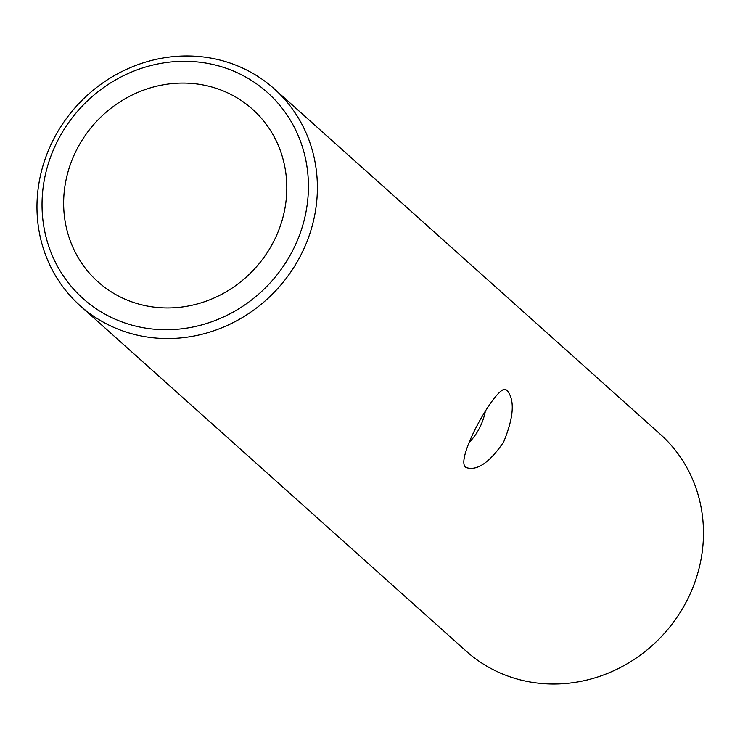 <?xml version="1.0" encoding="UTF-8"?>
<svg xmlns="http://www.w3.org/2000/svg" width="740" height="740" viewBox="0 0 740 740"><rect width="100%" height="100%" fill="white"/><g stroke="black" fill="none" stroke-linecap="round" stroke-linejoin="round"><path stroke-width="1.11" d="M493.645 669.894A145.53 135.799 131.8 0 1 466.228 651.182A145.53 135.799 131.8 0 0 493.645 669.894A145.53 135.799 131.8 0 0 675.555 619.362A145.53 135.799 131.8 0 0 660.311 434.278A145.53 135.799 131.8 0 1 675.555 619.362A145.53 135.799 131.8 0 1 493.645 669.894M107.559 324.425A145.53 135.799 131.8 0 1 80.133 305.713A145.53 135.799 131.8 0 1 75.98 106.708A145.53 135.799 131.8 0 1 274.216 88.809A145.53 135.799 131.8 0 1 289.47 273.893A145.53 135.799 131.8 0 1 107.559 324.425A145.53 135.799 131.8 0 1 80.133 305.713A145.53 135.799 131.8 0 1 75.98 106.708A145.53 135.799 131.8 0 1 274.216 88.809A145.53 135.799 131.8 0 1 289.47 273.893A145.53 135.799 131.8 0 1 107.559 324.425M507.205 390.572C514.975 400.155 513.791 417.295 503.635 442.002C489.751 462.334 477.42 470.899 466.663 467.708C452.14 463.388 497.567 382.404 506.077 389.786L507.205 390.572C514.975 400.155 513.791 417.295 503.635 442.002C489.751 462.334 477.42 470.899 466.663 467.708C452.14 463.388 497.567 382.404 506.077 389.786L507.205 390.572M109.085 316.322A138.251 129.01 131.8 0 1 108.169 84.462A138.251 129.01 131.8 0 1 308.423 185.758A138.251 129.01 131.8 0 1 109.085 316.322A138.251 129.01 131.8 0 1 108.169 84.462A138.251 129.01 131.8 0 1 308.423 185.758A138.251 129.01 131.8 0 1 109.085 316.322M469.271 442.354C477.245 434.056 482.536 424.02 485.153 412.263C482.536 424.02 477.245 434.056 469.271 442.354M78.375 146.52A115.819 108.077 -48.2 0 0 97.995 281.829A115.819 108.077 -48.2 0 0 255.763 267.575A115.819 108.077 -48.2 0 0 252.46 109.206A115.819 108.077 -48.2 0 0 78.375 146.52A115.819 108.077 -48.2 0 0 97.995 281.829A115.819 108.077 -48.2 0 0 255.763 267.575A115.819 108.077 -48.2 0 0 252.46 109.206A115.819 108.077 -48.2 0 0 78.375 146.52M80.133 305.713L466.228 651.182L80.133 305.713M274.216 88.809L660.311 434.278L274.216 88.809"/></g></svg>
